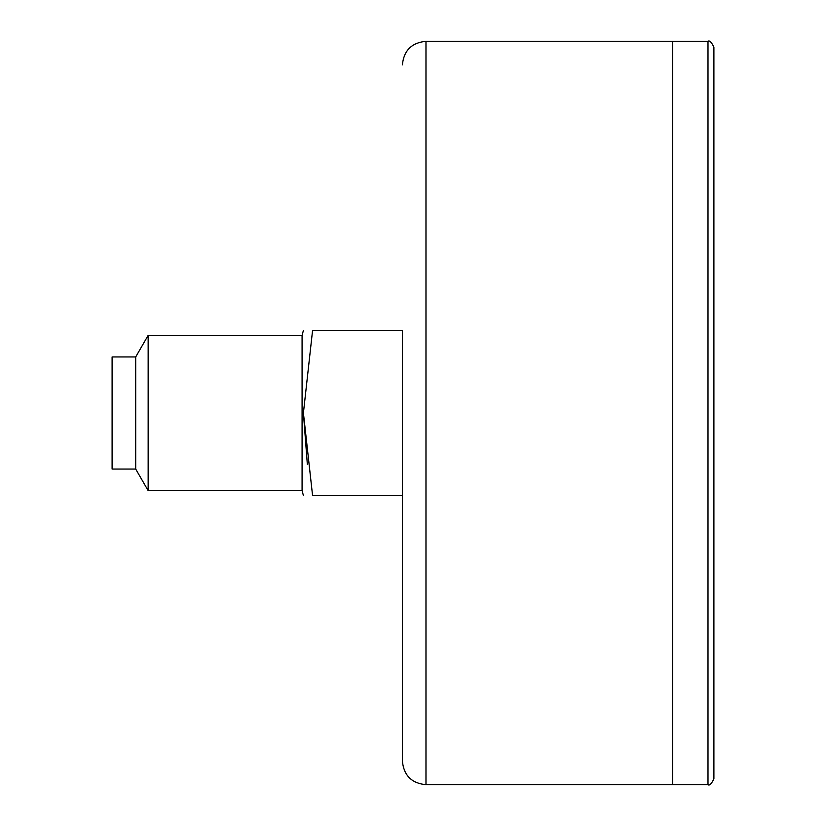 <?xml version="1.0" encoding="UTF-8"?>
<svg xmlns="http://www.w3.org/2000/svg" width="826" height="826" viewBox="0 0 826 826"><rect width="100%" height="100%" fill="white"/><g stroke="black" fill="none" stroke-linecap="round" stroke-linejoin="round"><path stroke-width="1.24" d="M402.376 495.6L312.579 495.6C300.685 495.6 300.685 495.6 312.579 495.6L303.41 413L312.579 330.4C300.685 330.4 300.685 330.4 312.579 330.4L402.376 330.4L402.376 495.6M135.701 469.054L135.701 356.946L112.099 356.946L112.099 469.054L135.701 469.054L148.153 490.623L148.153 335.377L302.079 335.377L302.079 490.623L303.41 495.6M303.41 412.917L307.334 464.284M402.376 64.903C403.78 50.562 411.647 42.694 425.979 41.3L425.979 784.7C411.647 783.306 403.78 775.438 402.376 761.097L402.376 330.4M707.996 784.7C709.524 785.846 711.496 783.874 713.901 778.804L713.901 47.196C711.496 42.126 709.524 40.154 707.996 41.3L707.996 784.7L672.601 784.7L672.601 41.3L672.601 784.7L425.979 784.7M302.079 335.377L303.41 330.4M148.153 490.623L302.079 490.623M135.701 356.946L148.153 335.377M425.979 41.3L707.996 41.3"/></g></svg>
